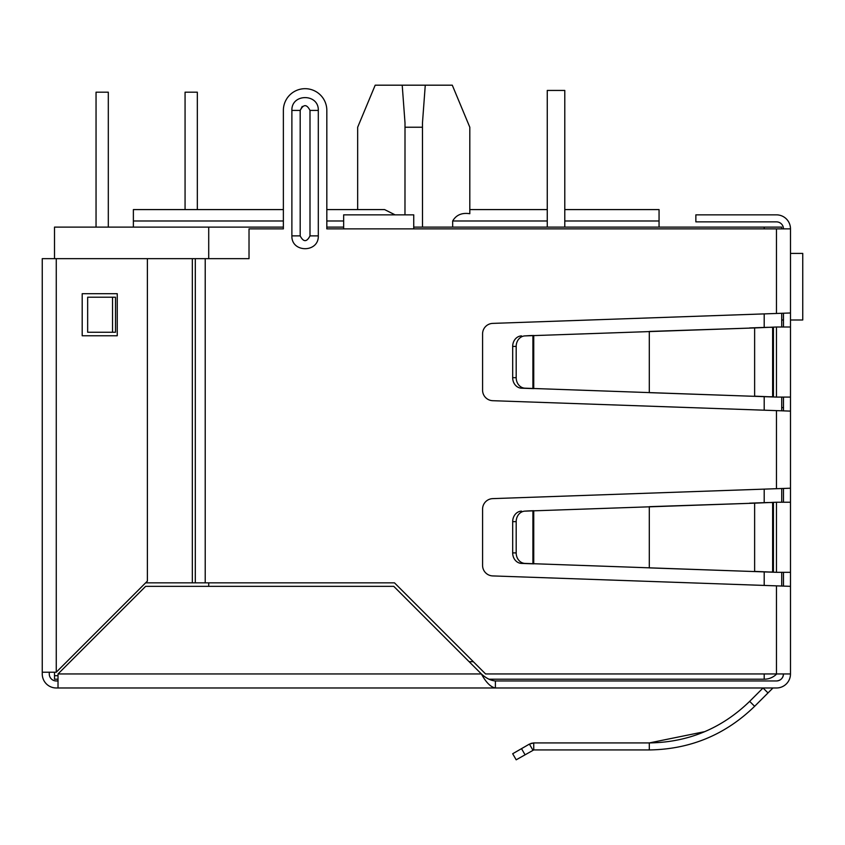 <?xml version="1.0" encoding="UTF-8"?>
<svg xmlns="http://www.w3.org/2000/svg" width="845" height="845" viewBox="0 0 845 845"><rect width="100%" height="100%" fill="white"/><g stroke="black" fill="none" stroke-linecap="round" stroke-linejoin="round"><path stroke-width="1.27" d="M790.487 312.977L790.487 411.114L492.719 400.699A10.51 10.51 0 0 1 482.579 390.189L482.579 333.902A10.51 10.51 0 0 1 492.719 323.392L790.487 312.977L790.487 228.868A14.016 14.016 0 0 0 776.47 214.852L695.857 214.852L695.857 221.865L776.47 221.865A7.013 7.013 0 0 1 783.473 228.868M790.487 477.7L790.487 484.703M781.72 407.607L783.473 407.607M790.487 411.114L790.487 673.951L485.579 673.951L394.467 582.839L192.333 582.839L192.333 258.654L249.021 258.654L249.021 228.868L283.371 228.868L283.371 110.41L283.371 209.592L133.373 209.592L133.373 227.115M772.636 688.305A1.12 1.12 0 0 1 773.418 687.978A1.12 1.12 0 0 0 772.636 688.305L767.999 692.932L763.046 687.978L749.663 701.361L754.627 706.314C725.306 734.801 690.207 749.346 649.298 749.937L533.744 749.937L533.744 742.924L649.298 742.924C688.231 742.375 721.683 728.517 749.663 701.361M704.793 731.633L649.298 742.924L649.298 749.937M525.02 754.722L521.513 748.649L512.683 753.751L516.189 759.813L533.744 749.937L532.91 750.159L529.403 744.096L533.744 742.924L530.966 743.389M776.47 680.964A7.013 7.013 0 0 0 783.473 673.951C783.061 678.208 780.727 680.542 776.47 680.964L495.392 680.964C490.723 680.552 486.055 678.218 481.375 673.951L393.759 586.345L145.636 586.345L58.02 673.951L58.02 687.978L56.266 687.978A14.016 14.016 0 0 1 42.25 673.951L42.25 258.654L192.333 258.654L192.333 582.839L145.636 582.839M495.392 680.964L495.392 687.978L492.719 687.978M790.487 673.951A14.016 14.016 0 0 1 776.47 687.978L773.418 687.978M767.999 692.932L754.627 706.314M521.513 748.649L529.403 744.096M790.487 502.226L776.47 502.226L776.47 572.318L790.487 572.318M776.47 572.318L754.627 571.389L754.627 503.166L776.47 502.226M772.636 502.532L767.682 502.532L772.636 502.532L772.636 572.012L773.428 572.213L767.682 572.012L772.636 572.012M749.663 571.389L525.02 563.414A10.51 9.105 -90 0 1 516.189 552.905L516.189 521.64A10.51 9.105 -90 0 1 525.02 511.13L754.627 503.166L649.298 506.673L649.298 567.882L767.682 572.012M749.663 503.166L767.682 502.532M529.403 563.699L532.91 563.699L532.91 510.855L529.403 510.855L533.744 510.707L533.744 563.847L521.513 563.414A10.51 9.105 90 0 1 512.683 552.905L512.683 521.64L516.189 521.64M525.02 511.13L529.403 510.855M521.513 511.13A10.51 9.105 90 0 0 512.683 521.64M790.487 327.004L776.47 327.004L776.47 397.087L790.487 397.087M776.47 397.087L754.627 396.157L754.627 327.934L776.47 327.004M772.636 327.311L767.682 327.311L772.636 327.311L772.636 396.78L773.428 396.981L767.682 396.78L772.636 396.78M749.663 396.157L525.02 388.193A10.51 9.105 -90 0 1 516.189 377.683L516.189 346.408A10.51 9.105 -90 0 1 525.02 335.898L754.627 327.934L649.298 331.441L649.298 392.65L767.682 396.78M749.663 327.934L767.682 327.311M529.403 388.468L532.91 388.468L532.91 335.623L529.403 335.623L533.744 335.476L533.744 388.615L521.513 388.193A10.51 9.105 90 0 1 512.683 377.683L512.683 346.408L516.189 346.408M525.02 335.898L529.403 335.623M521.513 335.898A10.51 9.105 90 0 0 512.683 346.408M783.473 327.004L783.473 313.315M783.473 410.776L783.473 397.087M783.473 502.226L783.473 488.547M783.473 586.007L783.473 572.318M58.02 680.964L56.266 680.964A7.013 7.013 0 0 1 49.263 673.951L49.263 672.208M776.47 687.978L495.392 687.978C490.713 687.133 486.044 682.464 481.375 673.951L58.02 673.951M495.392 687.978L58.02 687.978M790.487 586.345L492.719 575.92A10.51 10.51 0 0 1 482.579 565.421L482.579 509.134A10.51 10.51 0 0 1 492.719 498.624L790.487 488.209M790.487 228.868L413.744 228.868L413.744 214.852L343.651 214.852L343.651 228.868L326.825 228.868L326.825 110.41L326.825 209.592L384.602 209.592L395.08 214.852M302.235 106.428L300.186 110.41L300.186 209.592M326.825 110.41A21.727 21.727 0 0 0 305.098 88.683A21.727 21.727 0 0 0 283.371 110.41M112.533 297.208L115.501 297.208L115.501 332.254L87.658 332.254L87.658 297.208L112.533 297.208L112.533 332.254M318.301 235.882C318.871 252.961 291.324 252.961 291.884 235.882L291.884 110.41C291.324 93.341 318.871 93.341 318.301 110.41L318.301 235.882L309.999 235.882C306.735 242.219 303.461 242.219 300.186 235.882L300.186 110.41C303.461 104.072 306.735 104.072 309.999 110.41L309.999 235.882M56.266 680.964A7.013 7.013 0 0 1 49.263 673.951A7.013 7.013 0 0 0 56.266 680.964M42.25 672.208L56.266 672.208L147.389 581.085L147.389 258.654M82.197 293.701L117.244 293.701L117.244 335.761L82.197 335.761L82.197 293.701M357.667 209.592L357.667 127.236L375.191 85.187L452.286 85.187L469.809 127.236L469.809 213.711L469.809 127.236L469.809 209.592L547.264 209.592L547.264 90.436L547.264 227.115M422.5 227.115L422.468 122.947L425.267 85.187M764.197 673.951L764.197 679.211A17.523 17.523 0 0 0 776.713 673.951A17.523 17.523 0 0 1 764.197 679.211L488.949 679.211M58.02 679.211L54.513 679.211L54.513 672.208M283.371 227.115L54.513 227.115L54.513 258.654M58.02 675.704L54.513 675.704M326.825 227.115L343.651 227.115M413.744 227.115L781.72 227.115L781.72 228.868M208.715 227.115L208.715 258.654M208.715 582.839L208.715 586.345M781.72 313.368L781.72 327.004M781.72 397.087L781.72 410.723M781.72 488.59L781.72 502.226M781.72 572.318L781.72 585.955M659.058 227.115L659.058 220.989L564.787 220.989M469.809 213.711C461.898 212.517 456.184 214.947 452.677 220.989L452.677 227.115M564.787 209.592L659.058 209.592L659.058 220.989M402.209 85.187L405.008 122.947L404.977 214.852M404.977 127.236L422.5 127.236M197.329 209.592L197.329 92.189L185.066 92.189L185.066 209.592M96.045 227.115L96.045 92.189L108.308 92.189L108.308 227.115M802.75 286.698L802.75 253.405L802.75 319.991L790.487 319.991M802.75 253.405L790.487 253.405M781.72 319.991L783.473 319.991M564.787 227.115L564.787 90.436L547.264 90.436M773.428 572.213L773.428 502.331M525.02 563.414L521.513 563.414M516.189 552.905L512.683 552.905M773.428 396.981L773.428 327.11M525.02 388.193L521.513 388.193M516.189 377.683L512.683 377.683M776.47 585.838L776.47 673.951M776.47 228.868L776.47 313.484M776.47 410.607L776.47 488.716M413.744 228.868L343.651 228.868M205.219 258.654L205.219 582.839M318.301 110.41L309.999 110.41M291.884 235.882L300.186 235.882L300.186 110.41L291.884 110.41M195.301 258.654L195.301 582.839M56.266 672.208L56.266 258.654M473.316 661.688L469.112 661.688M764.197 585.405L764.197 571.896M764.197 502.659L764.197 489.149M764.197 410.174L764.197 396.664M764.197 327.427L764.197 313.917M764.197 228.868L764.197 227.115M547.264 220.989L452.677 220.989M343.651 220.989L326.825 220.989M283.371 220.989L133.373 220.989"/></g></svg>
